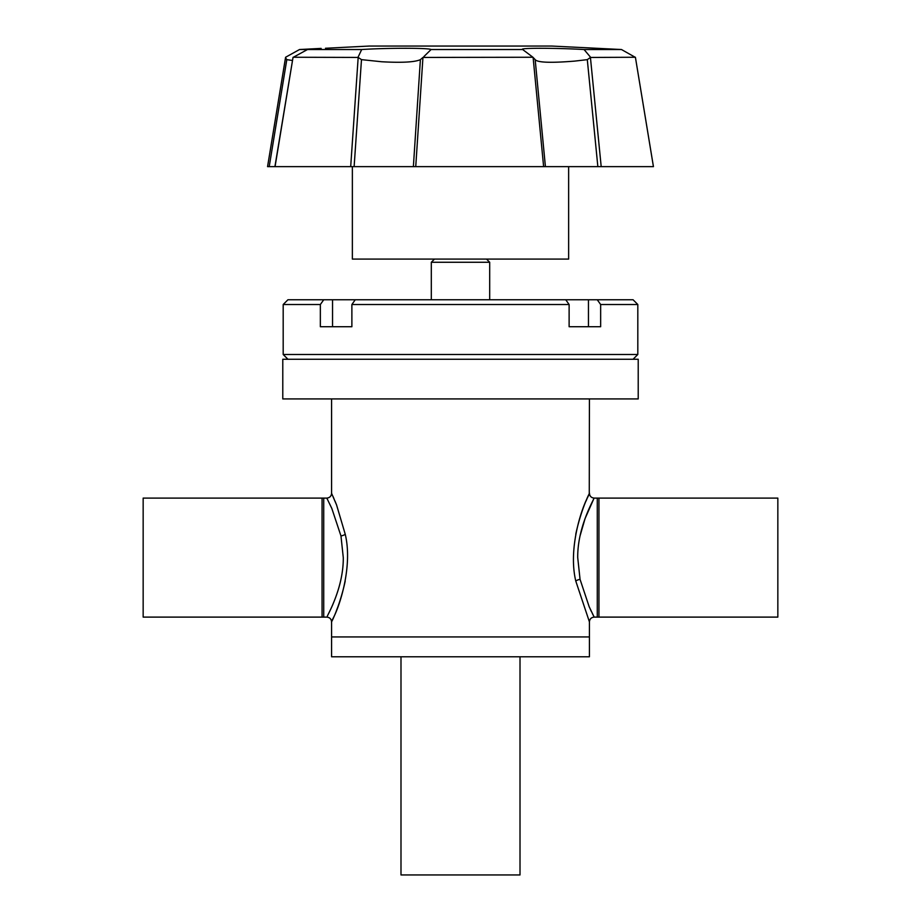 <?xml version="1.0" encoding="UTF-8"?>
<svg xmlns="http://www.w3.org/2000/svg" width="921" height="921" viewBox="0 0 921 921"><rect width="100%" height="100%" fill="white"/><g stroke="black" fill="none" stroke-linecap="round" stroke-linejoin="round"><path stroke-width="1.38" d="M777.842 557.596L777.842 498.1L597.28 498.1L597.28 617.105L777.842 617.105L777.842 557.596M597.257 299.751L600.653 304.517L600.653 326.725L569.12 326.725L569.12 304.517L565.736 299.751L633.061 299.751L637.816 304.517L637.816 354.493L283.184 354.493L283.184 304.517L320.347 304.517L323.743 299.751L287.939 299.751L283.184 304.517M600.653 304.517L637.816 304.517M565.736 299.751L355.264 299.751L351.88 304.517L569.12 304.517M351.88 304.517L351.88 326.725L320.347 326.725L320.347 304.517M633.061 359.259L637.816 354.493M287.939 359.259L283.184 354.493M335.129 326.725L351.88 326.725L332.539 326.725L332.539 299.751L323.743 299.751M569.12 326.725L585.871 326.725L569.12 326.725M355.264 299.751L332.539 299.751M588.461 299.751L588.461 326.725L585.871 326.725M486.518 259.089L489.696 262.266L431.304 262.266L434.482 259.089M352.363 166.643L352.363 259.089L568.637 259.089L568.637 166.643M400.992 656.777L400.992 874.95L520.008 874.95L520.008 656.777M413.379 166.643L354.125 166.643L361.481 59.635L381.662 61.753C401.924 62.87 414.83 62.168 420.39 59.646L413.379 166.643L545.416 166.643L535.17 59.623C537.473 62.559 550.643 63.054 574.658 61.108L587.299 59.646L597.856 166.643L545.405 166.643L535.17 59.623L532.925 57.252L422.946 57.436L415.739 166.643M635.386 57.252L590.43 57.447L601.194 166.643L597.856 166.643L653.438 166.643L635.432 57.413L621.468 49.527L551.737 46.05L369.263 46.05L325.493 48.26M293.016 57.436L274.919 166.643L267.562 166.643L285.614 57.24L299.532 49.527L321.141 48.399L307.51 49.527L293.016 57.436L275.057 166.643L354.125 166.643L350.694 166.643L358.177 57.424L293.108 57.252M358.039 57.252L361.688 49.527L299.532 49.527M361.688 49.527C387.257 47.857 428.76 47.857 431.074 49.527L423.821 56.665M532.925 57.252L522.668 49.527L431.074 49.527M621.468 49.527L584.064 49.527C554.868 47.857 518.132 47.857 522.668 49.527L522.587 49.481M369.263 46.05L551.737 46.05M276.024 166.643L275.057 166.643M269.208 166.643L286.811 59.635L292.371 60.464M543.62 166.643L533.109 57.424M653.426 166.643L635.432 57.413M286.811 59.635L285.51 57.701L267.562 166.643M361.481 59.635L358.177 57.424M422.946 57.436L420.39 59.646M584.064 49.527L590.557 57.252M590.43 57.447L587.299 59.646M638.218 359.259L282.782 359.259L282.782 398.931L638.218 398.931L638.218 359.259M580.034 535.941L585.065 518.581L593.642 499.147C591.282 503.983 577.409 529.61 577.72 557.596L580.057 579.367L589.175 606.743L594.183 617.105C591.294 617.392 589.716 618.981 589.417 621.859L589.417 656.777L331.583 656.777L331.583 636.941L589.417 636.941L331.583 636.941L331.583 621.859C331.284 618.981 329.706 617.392 326.817 617.105L322.062 617.105L322.062 498.1L326.817 498.1L331.836 508.484L340.966 535.941L343.28 557.596C343.579 585.641 329.741 611.164 327.358 616.057L330.581 609.46C333.114 604.291 338.629 590.96 340.943 579.367M143.158 498.1L143.158 617.105L323.72 617.105L323.72 498.1L143.158 498.1M589.417 621.859L575.798 581.105C568.165 549.33 581.001 510.315 587.299 498.042C594.529 483.87 582.475 502.82 575.775 534.203M589.417 398.931L589.267 493.668M587.126 498.445L585.952 501.197M593.136 500.138L593.688 499.055M593.688 616.149L594.183 617.105L598.938 617.105L598.938 498.1L594.183 498.1C591.294 497.8 589.716 496.223 589.417 493.334M331.583 398.931L331.583 493.334L336.556 504.904L345.225 534.203C352.812 565.701 340.01 604.936 333.713 617.116C326.46 631.369 338.502 612.396 345.202 581.105M332.182 620.558L332.895 618.981M336.372 610.738L337.903 606.789M336.407 504.535L335.048 501.197M333.874 498.445L332.884 496.2M593.159 615.113L592.353 613.501M591.443 611.625L590.292 609.195M345.225 534.203A4.755 1.704 -11.1 0 1 340.966 535.941M580.057 579.367A4.755 1.715 -11.1 0 0 575.798 581.105M489.696 299.751L489.696 262.266M431.304 299.751L431.304 262.266M331.583 493.334C331.284 496.223 329.706 497.8 326.817 498.1"/></g></svg>
